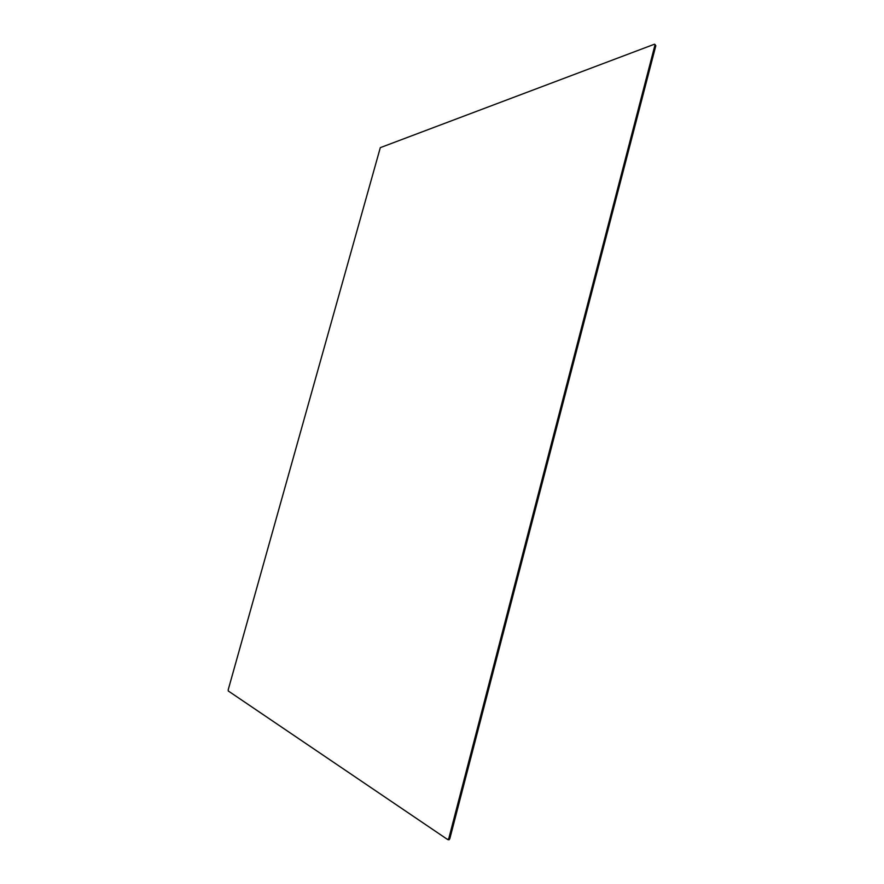 <?xml version="1.0" encoding="UTF-8"?>
<svg xmlns="http://www.w3.org/2000/svg" width="884" height="884" viewBox="0 0 884 884"><rect width="100%" height="100%" fill="white"/><g stroke="black" fill="none" stroke-linecap="round" stroke-linejoin="round"><path stroke-width="1.33" d="M654.911 45.25L448.785 838.518L447.669 839.557L228.271 690.968L228.227 689.719L380.308 147.65L654.469 44.211L655.817 45.714L449.823 838.684L449.05 839.789L448.022 839.612L449.05 839.789M654.922 44.443L655.817 45.714M448.785 838.518L449.823 838.684"/></g></svg>
